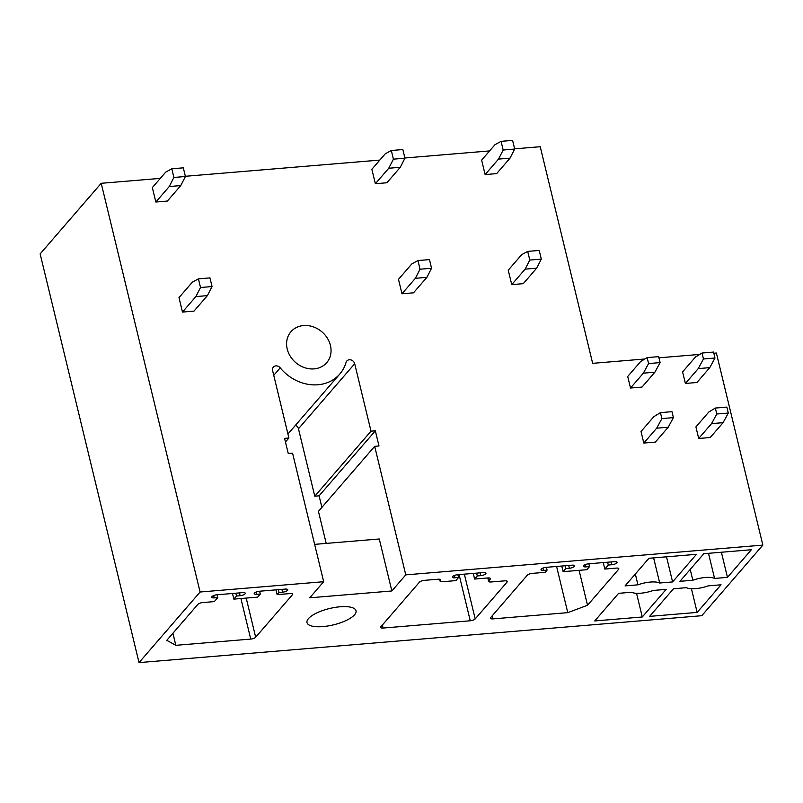 <?xml version="1.0" encoding="UTF-8"?>
<svg xmlns="http://www.w3.org/2000/svg" width="803" height="803" viewBox="0 0 803 803"><rect width="100%" height="100%" fill="white"/><g stroke="black" fill="none" stroke-linecap="round" stroke-linejoin="round"><path stroke-width="1.2" d="M139.029 662.605L40.15 253.899L101.208 183.295L200.088 592.012L139.029 662.605L701.792 615.7L762.85 545.107L716.376 353.029L713.827 353.24M699.754 354.414L658.942 357.817M644.869 358.981L592.654 363.337L540.238 146.708L514.643 148.836M489.589 150.924L404.883 157.99M379.829 160.078L185.363 176.289M160.319 178.376L101.208 183.295M330.424 345.41A23.638 20.195 40.9 0 0 313.22 326.831A23.638 20.195 40.9 0 0 290.937 331.749A23.638 20.195 40.9 0 0 287.213 349.014A23.638 20.195 40.9 0 0 304.417 367.603A23.638 20.195 40.9 0 0 326.701 362.685A23.638 20.195 40.9 0 0 330.424 345.41M762.85 545.107L405.776 574.868L391.854 590.968L379.267 538.984L314.635 544.364M405.776 574.868L374.68 446.338L318.44 511.36L326.199 543.4M273.743 375.332L280.217 367.844A4.728 4.035 40.9 0 0 273.341 367.132A4.728 4.035 40.9 0 0 272.598 370.584L288.909 438.016L284.583 438.378L288.257 453.534L292.573 453.173L323.669 581.713L309.747 597.813L391.854 590.968M354.565 614.767A25.214 8.401 166.4 0 0 356.03 610.762A25.214 8.401 166.4 0 0 334.891 607.429A25.214 8.401 166.4 0 0 308.472 618.611A25.214 8.401 166.4 0 0 307.007 622.616A25.214 8.401 166.4 0 0 328.136 625.938A25.214 8.401 166.4 0 0 354.565 614.767M374.68 446.338L378.996 445.976L375.332 430.809L319.092 495.832L314.776 496.194L298.465 428.762A4.728 4.035 40.9 0 0 295.514 425.249M321.883 507.376L319.092 495.832M375.332 430.809L371.006 431.171L314.776 496.194M371.006 431.171L354.695 363.739A4.728 4.035 40.9 0 0 351.252 360.025A4.728 4.035 40.9 0 0 346.806 361.009A4.728 4.035 40.9 0 0 346.073 362.354A40.973 35.011 40.9 0 1 339.81 374.017A40.973 35.011 40.9 0 1 280.217 367.844M288.909 438.016L285.466 441.991M323.669 581.713L200.088 592.012M649.617 616.373L697.155 612.408L721.044 584.795L708.146 585.869A17.335 5.782 166.4 0 1 686.404 587.686L673.506 588.76L649.617 616.373M714.58 578.441A17.335 5.782 166.4 0 0 692.828 580.248L679.93 581.322L703.819 553.709L751.357 549.744L727.468 577.367L714.58 578.441L708.497 553.317M475.195 618.932L507.064 582.085A3.945 1.315 166.4 0 0 507.285 581.462A3.945 1.315 166.4 0 0 504.796 580.84L491.115 581.974A3.945 1.315 166.4 0 1 488.625 581.362A3.945 1.315 166.4 0 1 488.856 580.73L490.191 579.184A3.945 1.315 166.4 0 0 490.422 578.561A3.945 1.315 166.4 0 0 487.933 577.939L474.603 579.043L477.283 575.952L480.826 575.651A3.945 1.315 166.4 0 0 485.996 573.181A3.945 1.315 166.4 0 0 483.506 572.559L457.58 574.717A3.945 1.315 166.4 0 0 452.41 577.196A3.945 1.315 166.4 0 0 454.96 577.809L458.563 577.508L455.883 580.609L442.553 581.713A3.945 1.315 166.4 0 1 440.064 581.091A3.945 1.315 166.4 0 1 440.295 580.469A3.945 1.315 166.4 0 0 440.526 579.846A3.945 1.315 166.4 0 0 438.036 579.224L424.345 580.358A3.945 1.315 166.4 0 0 419.407 582.205L380.843 626.792A3.945 1.315 166.4 0 0 380.622 627.424A3.945 1.315 166.4 0 0 383.111 628.046L470.257 620.779A3.945 1.315 166.4 0 0 475.195 618.932L464.355 574.155M567.771 612.649L587.525 605.261L618.591 569.347A3.945 1.315 166.4 0 0 618.822 568.715A3.945 1.315 166.4 0 0 616.333 568.092L604.81 569.056L608.293 565.031L611.886 564.73A3.945 1.315 166.4 0 0 617.055 562.251A3.945 1.315 166.4 0 0 614.566 561.638L588.639 563.796A3.945 1.315 166.4 0 0 583.47 566.266A3.945 1.315 166.4 0 0 585.959 566.888L589.563 566.587L586.883 569.688L563.114 571.666L565.794 568.574L569.397 568.273A3.945 1.315 166.4 0 0 574.567 565.794A3.945 1.315 166.4 0 0 572.077 565.171L546.15 567.34A3.945 1.315 166.4 0 0 540.981 569.809A3.945 1.315 166.4 0 0 543.47 570.431L547.074 570.13L545.197 572.298L532.228 573.382A3.945 1.315 166.4 0 0 527.29 575.229L490.603 617.648A3.945 1.315 166.4 0 0 490.372 618.27A3.945 1.315 166.4 0 0 492.871 618.892L567.771 612.649L556.589 566.466M255.675 637.231L292.362 594.812A3.945 1.315 166.4 0 0 292.593 594.18A3.945 1.315 166.4 0 0 290.104 593.558L277.135 594.642L279.012 592.473L282.616 592.172A3.945 1.315 166.4 0 0 287.785 589.703A3.945 1.315 166.4 0 0 285.296 589.081L259.369 591.239A3.945 1.315 166.4 0 0 254.2 593.718A3.945 1.315 166.4 0 0 256.689 594.34L260.292 594.039L257.612 597.131L233.844 599.108L236.524 596.017L240.127 595.716A3.945 1.315 166.4 0 0 245.286 593.246A3.945 1.315 166.4 0 0 242.797 592.624L216.87 594.782A3.945 1.315 166.4 0 0 211.701 597.251A3.945 1.315 166.4 0 0 214.2 597.874L217.794 597.583L214.311 601.608L202.788 602.561A3.945 1.315 166.4 0 0 197.849 604.408L166.783 640.332L175.837 645.321L250.737 639.078A3.945 1.315 166.4 0 0 255.675 637.231L246.21 598.084M594.742 620.95L642.27 616.985L666.159 589.372L653.271 590.446A17.335 5.782 166.4 0 1 631.519 592.253L618.631 593.327L594.742 620.95M659.695 583.008A17.335 5.782 166.4 0 0 637.943 584.825L625.055 585.899L648.944 558.276L696.472 554.321L672.593 581.934L659.695 583.008L653.622 557.894M647.138 357.606L648.583 363.558L660.106 362.595L658.661 356.642L647.138 357.606L640.573 361.611L627.715 376.477L630.506 388.03L642.039 387.066L654.887 372.211L643.364 373.164L630.506 388.03M660.447 412.632L661.893 418.584L673.416 417.62L671.97 411.668L660.447 412.632L653.883 416.637L641.025 431.502L643.825 443.055L655.348 442.092L668.196 427.236L656.673 428.19L643.825 443.055M702.023 353.029L703.458 358.981L714.981 358.018L713.546 352.065L702.023 353.029L695.448 357.044L682.59 371.899L685.391 383.453L696.914 382.499L709.772 367.633L698.249 368.597L685.391 383.453M715.332 408.054L716.768 414.007L728.291 413.043L726.856 407.091L715.332 408.054L708.758 412.059L695.91 426.925L698.7 438.478L710.223 437.525L723.081 422.659L711.558 423.623L698.7 438.478M171.802 168.791L165.739 172.103L152.349 187.581L155.842 202.025L169.232 186.547L173.89 177.463L171.802 168.791L183.325 167.837L185.413 176.499L173.89 177.463M169.232 186.547L180.755 185.583L167.365 201.061L155.842 202.025M182.472 312.076L193.995 311.112L207.385 295.634L212.042 286.551L209.944 277.888L198.421 278.842L192.369 282.154L178.979 297.632L182.472 312.076L195.862 296.588L207.385 295.634M391.312 150.502L385.259 153.805L371.869 169.282L375.362 183.726L388.752 168.249L393.41 159.165L391.312 150.502L402.835 149.539L404.933 158.201L393.41 159.165M388.752 168.249L400.275 167.285L386.885 182.763L375.362 183.726M401.982 293.778L413.505 292.814L426.895 277.336L431.552 268.252L429.464 259.59L417.941 260.553L411.879 263.856L398.489 279.334L401.982 293.778L415.372 278.3L426.895 277.336M501.072 141.348L495.019 144.65L481.629 160.138L485.122 174.582L498.512 159.094L503.17 150.02L501.072 141.348L512.595 140.395L514.693 149.057L503.17 150.02M498.512 159.094L510.035 158.141L496.645 173.619L485.122 174.582M511.742 284.623L523.265 283.67L536.655 268.182L541.312 259.108L539.215 250.436L527.691 251.399L521.639 254.702L508.249 270.189L511.742 284.623L525.132 269.146L536.655 268.182M697.155 612.408L691.423 588.729M727.468 577.367L721.395 552.243M692.828 580.248L690.209 569.437M474.603 579.043L473.248 573.412M477.283 575.952L476.601 573.131M454.398 575.48L454.96 577.809M458.563 577.508L457.881 574.697M587.525 605.261L579.083 570.341M604.81 569.056L603.244 562.582M608.293 565.031L607.61 562.21M589.563 566.587L588.88 563.776M563.114 571.666L561.759 566.035M565.794 568.574L565.111 565.754M547.074 570.13L546.391 567.319M217.794 597.583L217.111 594.762M236.524 596.017L235.841 593.196M233.844 599.108L232.479 593.477M260.292 594.039L259.61 591.219M279.012 592.473L278.33 589.663M277.135 594.642L275.981 589.854M175.837 645.321L172.916 633.246M642.27 616.985L636.548 593.307M672.593 581.934L666.51 556.82M637.943 584.825L635.334 574.015M648.583 363.558L643.364 373.164M660.106 362.595L654.887 372.211M661.893 418.584L656.673 428.19M673.416 417.62L668.196 427.236M703.458 358.981L698.249 368.597M714.981 358.018L709.772 367.633M716.768 414.007L711.558 423.623M728.291 413.043L723.081 422.659M180.755 185.583L185.413 176.499M195.862 296.588L200.519 287.514L212.042 286.551M200.519 287.514L198.421 278.842M400.275 167.285L404.933 158.201M415.372 278.3L420.029 269.216L431.552 268.252M420.029 269.216L417.941 260.553M510.035 158.141L514.693 149.057M525.132 269.146L529.789 260.062L541.312 259.108M529.789 260.062L527.691 251.399M354.695 363.739L298.465 428.762M506.803 581.011L507.064 582.085M488.174 577.919L488.856 580.73M490.191 579.184L489.93 578.1M480.826 575.651L480.154 572.84M440.034 579.395L440.295 580.469M382.379 625.025L383.111 628.046M470.257 620.779L459.075 574.597M618.591 569.347L618.33 568.263M611.886 564.73L611.203 561.909M585.407 564.579L585.959 566.888M569.397 568.273L568.715 565.453M542.908 568.122L543.47 570.431M492.139 615.881L492.871 618.892M214.2 597.874L213.638 595.565M240.127 595.716L239.445 592.905M256.689 594.34L256.127 592.022M282.616 592.172L281.933 589.362M292.362 594.812L292.101 593.728M250.737 639.078L240.92 598.526M287.936 434.001L339.81 374.017M487.802 577.949L488.625 581.362M439.622 579.274L440.064 581.091"/></g></svg>
